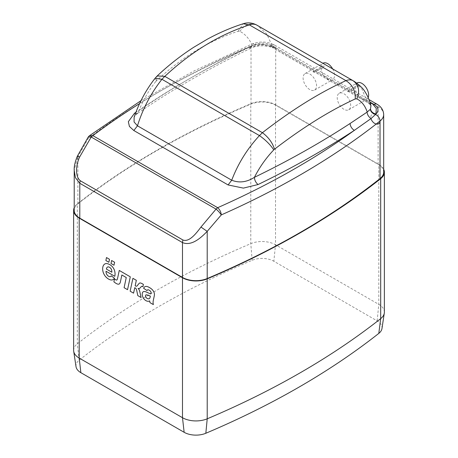 <?xml version="1.0" encoding="UTF-8"?>
<svg xmlns="http://www.w3.org/2000/svg" width="458" height="458" viewBox="0 0 458 458"><rect width="100%" height="100%" fill="white"/><g stroke="black" fill="none" stroke-linecap="round" stroke-linejoin="round"><path stroke-width="0.34" stroke-dasharray="2.29 1.72" d="M73.629 350.301A19.047 10.998 180 0 1 77.31 343.803A804.78 464.635 180 0 1 250.784 243.645A19.047 10.998 180 0 1 275.51 244.744L275.51 104.785A19.047 10.998 0 0 0 250.784 103.691A804.78 464.635 0 0 0 77.31 203.844A19.047 10.998 0 0 0 74.213 207.646M384.371 312.144A19.047 10.998 180 0 0 378.795 304.37L275.51 244.744L273.855 261.249L377.14 320.875A16.706 9.647 180 0 1 381.972 328.535M383.684 169.26A19.047 10.998 0 0 0 378.795 164.416L275.51 104.785M111.62 260.516L111.002 263.487L113.996 265.216M106.491 257.551L105.872 260.528L108.867 262.257M143.297 291.706A4.775 2.759 -120 0 0 142.558 292.576A6.263 3.618 -120 0 0 142.238 294.299A5.651 3.263 -120 0 0 142.524 296.171A4.66 2.691 -120 0 0 143.285 297.929A5.101 2.948 -120 0 0 143.846 298.771A4.826 2.788 -120 0 0 144.47 299.498A5.107 2.948 -120 0 0 145.146 300.105A6.544 3.778 -120 0 0 145.942 300.637A6.527 3.767 -120 0 0 146.44 300.9A6.756 3.904 -120 0 0 146.949 301.095A7.036 4.065 -120 0 0 147.442 301.221A7.929 4.58 -120 0 0 147.951 301.29A7.408 4.277 -120 0 0 148.884 301.215A7.889 4.551 -120 0 0 149.577 300.935M150.837 293.904A5.273 3.046 60 0 1 150.831 293.904L150.831 293.904A9.515 5.496 60 0 0 151.014 293.183L151.014 293.183A3.109 1.792 60 0 0 151.054 292.725L151.054 292.725A1.626 0.939 60 0 0 150.997 292.261L150.991 292.261A1.534 0.887 60 0 0 150.819 291.792L150.819 291.792A1.758 1.013 60 0 0 150.722 291.609L150.722 291.609A2.13 1.231 60 0 0 150.608 291.414L150.602 291.42M147.533 289.891L147.539 289.891A2.473 1.426 60 0 1 147.539 289.891A2.473 1.426 60 0 1 147.785 289.794A2.41 1.391 60 0 1 148.071 289.777A3.258 1.878 60 0 1 148.426 289.845A3.962 2.284 60 0 1 148.798 289.983A5.994 3.458 60 0 1 149.268 290.217A5.364 3.097 60 0 1 149.709 290.504A3.263 1.884 60 0 1 150.047 290.773A2.571 1.483 60 0 1 150.367 291.099A1.786 1.03 60 0 1 150.608 291.414M144.86 286.742A7.082 4.088 -120 0 0 144.453 287.034A7.402 4.277 -120 0 0 143.64 288.288L147.047 290.584M149.714 300.849L149.709 300.849A7.889 4.551 -120 0 0 149.714 300.849A9.177 5.301 -120 0 0 149.806 301.736A8.731 5.038 -120 0 0 149.972 302.629L153.373 304.587M106.033 271.245L106.027 271.25A13.534 7.815 60 0 1 106.033 271.245L114.803 276.311M111.271 275.819A6.286 3.63 60 0 1 110.67 276.432A4.036 2.33 60 0 1 110.584 276.489A4.036 2.33 60 0 1 110.578 276.489L110.584 276.489M104.808 263.985A9.99 5.765 -120 0 0 104.132 264.501A10.534 6.08 -120 0 0 103.044 266.333A11.255 6.498 -120 0 0 102.655 268.932A9.561 5.519 -120 0 0 103.113 272.006A7.133 4.116 -120 0 0 104.292 274.748A7.717 4.454 -120 0 0 105.168 276.065A7.591 4.385 -120 0 0 106.164 277.216A8.21 4.74 -120 0 0 107.246 278.178A10.9 6.292 -120 0 0 108.529 279.042A10.637 6.143 -120 0 0 109.473 279.517A9.269 5.353 -120 0 0 110.338 279.821A8.948 5.164 -120 0 0 111.168 279.97A9.011 5.204 -120 0 0 111.958 279.964A8.044 4.643 -120 0 0 113.063 279.609M136.747 286.141A1.958 1.128 60 0 1 136.742 286.147A1.958 1.128 60 0 1 136.736 286.147L136.742 286.147A4.946 2.857 60 0 0 136.976 285.981L136.971 285.981A7.981 4.609 60 0 0 137.286 285.672L137.28 285.678A20.73 11.971 60 0 0 137.726 285.111L137.726 285.111A34.814 20.1 -120 0 1 139.221 283.353L139.215 283.359M141.602 286.347L141.608 286.347A1.918 1.105 60 0 1 141.608 286.347A1.918 1.105 60 0 1 141.705 286.296A0.859 0.492 60 0 1 141.831 286.279A1.454 0.842 60 0 1 142.02 286.307A1.987 1.145 60 0 1 142.215 286.382A3.595 2.078 60 0 1 142.478 286.519L142.907 286.765M138.035 288.414L138.03 288.42A2.456 1.42 -120 0 0 138.035 288.414A5.233 3.023 -120 0 0 138.711 288.529A5.198 3 -120 0 0 139.324 288.46A3.675 2.124 -120 0 0 139.621 288.34M134.784 287.664L134.784 287.664A7.437 4.294 60 0 1 135.242 287.956A3.813 2.198 60 0 1 135.568 288.202A2.622 1.511 60 0 1 135.883 288.494A1.271 0.733 60 0 1 136.078 288.735A1.34 0.773 60 0 1 136.364 289.29A8.691 5.015 60 0 1 136.765 290.733L137.801 295.599L141.093 297.5M132.906 278.327L130.152 291.185L133.564 293.154M114.448 278.865L113.905 281.802A28.219 16.293 -120 0 0 114.586 282.346A18.343 10.591 -120 0 0 115.141 282.763A14.461 8.347 -120 0 0 115.702 283.147A8.565 4.946 -120 0 0 116.132 283.416A10.11 5.834 -120 0 0 117.036 283.874A6.658 3.841 -120 0 0 117.758 284.115A5.536 3.195 -120 0 0 118.439 284.195A4.351 2.513 -120 0 0 118.983 284.103A4.403 2.542 -120 0 0 119.217 283.994M119.263 270.449L117.74 277.622A31.018 17.908 60 0 1 117.471 278.699A11.473 6.624 60 0 1 117.271 279.311A6.984 4.036 60 0 1 117.111 279.666A2.674 1.54 60 0 1 116.985 279.855A1.597 0.922 60 0 1 116.836 279.981A1.597 0.922 60 0 1 116.83 279.981L116.836 279.981M121.857 274.995L126.265 277.542L124.095 287.687L127.547 289.679M76.028 366.692A16.706 9.647 180 0 1 79.2 360.148A802.445 463.284 180 0 1 252.169 260.287A16.706 9.647 180 0 1 273.855 261.249M383.684 172.099A19.047 10.998 0 0 0 378.108 164.325L275.716 105.214A19.047 10.998 0 0 0 251.024 104.103A795.489 459.271 0 0 0 77.889 203.879A19.047 10.998 0 0 0 74.213 210.377M309.826 89.613A9.521 5.496 60 0 1 303.608 81.221A9.521 5.496 60 0 1 305.068 73.589A9.521 5.496 60 0 1 314.589 79.091A9.521 5.496 60 0 1 314.589 90.083A9.521 5.496 60 0 1 309.826 89.613M343.947 109.307A9.521 5.496 60 0 1 337.723 100.92A9.521 5.496 60 0 1 339.183 93.289A9.521 5.496 60 0 1 348.704 98.785A9.521 5.496 60 0 1 348.704 109.783A9.521 5.496 60 0 1 343.947 109.307M77.889 203.879L77.889 156.699L74.213 170.244M77.31 156.252L77.889 156.699L88.423 138.224L89.367 135.786M275.716 105.214L275.716 47.672A5.714 3.298 120 0 0 274.531 45.056A5.714 3.298 120 0 0 271.674 45.342L275.235 47.397L272.762 47.884C270.861 46.756 267.546 46.058 262.8 45.777C256.806 45.903 254.339 46.67 250.967 48.153L248.494 47.666L261.718 44.729L275.235 47.397L369.864 101.997M332.634 68.877A9.521 5.496 60 0 1 332.542 79.715A9.521 5.496 60 0 1 327.785 79.245A9.521 5.496 60 0 1 321.562 70.853A9.521 5.496 60 0 1 323.022 63.221M314.039 72.353L314.039 72.347A9.526 5.502 60 0 0 312.94 71.7L320.571 67.297A9.526 5.502 60 0 0 319.776 66.96L324.447 65.677L322.466 68.545L324.447 65.671L319.776 66.96A9.521 5.496 60 0 1 320.571 67.303L312.94 71.706A9.521 5.496 60 0 1 314.039 72.353L321.671 67.95A9.521 5.496 60 0 1 322.466 68.545M368.175 97.617A9.521 5.496 60 0 1 366.663 99.415A9.521 5.496 60 0 1 361.9 98.945A9.521 5.496 60 0 1 355.677 90.552A9.521 5.496 60 0 1 357.137 82.921M347.605 91.703L349.591 89.144A9.526 5.502 60 0 1 350.381 89.476A9.521 5.496 60 0 0 349.591 89.15L347.605 91.703L352.282 90.718A9.521 5.496 60 0 0 351.486 90.129L359.118 85.715A9.526 5.502 60 0 0 358.013 85.073A9.521 5.496 60 0 1 359.118 85.72M350.381 89.482L358.013 85.079L350.381 89.476M375.411 114.431A5.714 3.767 -128.4 0 0 370.991 118.593M378.108 164.325L378.108 106.788L275.716 47.672A19.047 10.998 0 0 0 251.024 46.567A795.489 459.271 0 0 0 88.423 138.224L88.314 136.908M149.319 298.639L149.314 298.645A3.172 1.832 -120 0 0 149.319 298.639A3.172 1.832 -120 0 0 149.663 298.33A4.506 2.599 -120 0 0 149.943 297.792A15.795 9.12 -120 0 0 150.276 296.584L150.367 296.126A6.206 3.584 60 0 1 150.052 296.023A16.207 9.36 60 0 1 149.531 295.816L149.531 295.816A33.526 19.356 -120 0 0 148.226 295.278A15.04 8.685 -120 0 0 147.361 294.998A9.2 5.313 -120 0 0 146.526 294.837A2.874 1.66 -120 0 0 146.096 294.866A1.992 1.151 -120 0 0 145.942 294.935A1.992 1.151 -120 0 0 145.936 294.935L145.936 294.935M111.855 272.224A16.946 9.784 -120 0 0 111.867 271.972A4.677 2.702 -120 0 0 111.867 271.84A6.275 3.624 -120 0 0 111.666 270.209A2.84 1.643 -120 0 0 111.22 269.058A2.891 1.666 -120 0 0 110.55 268.113A3.59 2.072 -120 0 0 109.651 267.352A4.443 2.565 -120 0 0 109.571 267.306A4.712 2.719 -120 0 0 109.491 267.254A3.99 2.307 -120 0 0 108.958 267.008A3.733 2.153 -120 0 0 108.466 266.894A3.893 2.25 -120 0 0 108.002 266.899A4.826 2.788 -120 0 0 107.55 267.048A4.357 2.519 -120 0 0 107.453 267.094A4.357 2.519 -120 0 0 107.453 267.1L107.453 267.1M314.039 72.347L321.671 67.944A9.526 5.502 60 0 1 322.466 68.54M347.605 91.697L352.282 90.718A9.526 5.502 60 0 0 351.486 90.123L359.118 85.715M135.436 113.55L137.784 113.258L138.917 110.67L134.125 117.231C134.715 116.572 133.289 116.893 137.778 113.252M137.784 113.258C172.139 89.631 209.867 67.927 250.967 48.153L252.146 45.537C258.633 43.378 265.142 43.642 271.686 46.315L272.636 46.825L266.814 34.069L257.425 25.453M276.523 48.107L273.701 48.376L272.756 47.878L271.686 46.315M370.408 103.76L368.816 103.336L366.95 101.275L361.912 88.972L353.662 81.014M368.822 103.336C369.652 103.611 371.478 106.273 370.946 105.775L367.814 101.813M155.657 81.679L156.31 80.969C181.671 57.313 208.934 40.751 238.091 31.281L239.889 31.339C245.465 34.264 249.547 38.993 252.146 45.537A899.77 519.475 0 0 0 138.917 110.67C143.211 100.033 148.787 90.369 155.657 81.679L155.113 78.226M239.889 31.339C244.853 24.417 250.417 22.299 256.589 24.99M156.31 80.969L157.214 75.936M238.091 31.281L243.227 23.736M79.2 360.148L77.31 343.803L77.31 203.844M252.169 260.287L250.784 243.645L250.784 103.691M377.14 320.875L378.795 304.37L378.795 164.416M251.024 104.103L251.024 46.567A5.714 2.748 67.2 0 1 252.175 43.962A5.714 2.748 67.2 0 1 254.39 44.563A789.775 455.973 0 0 0 139.598 103.588M383.684 114.563A19.047 10.998 0 0 0 378.108 106.788A5.714 3.298 120 0 0 376.923 104.172M271.674 45.342A13.334 7.694 0 0 0 254.39 44.563M248.494 47.666A905.483 522.773 0 0 0 135.917 112.267M370.15 102.89L368.009 102.827L366.95 101.275L272.636 46.825L273.695 48.376L368.816 103.336M141.007 100.657L194.312 70.801L252.175 43.962C259.949 41.077 267.403 41.443 274.531 45.056L369.005 99.598M314.589 90.083L332.542 79.715M305.068 73.589L322.93 63.273M348.704 109.783L366.663 99.415M339.183 93.289L356.828 83.098"/><path stroke-width="0.69" d="M384.371 172.191L384.371 312.144A19.047 10.998 180 0 1 384.302 313.1A19.047 10.998 180 0 1 380.69 318.648A804.78 464.635 180 0 1 207.216 418.801A19.047 10.998 180 0 1 182.49 417.707L79.205 358.076A19.047 10.998 180 0 1 73.698 351.257A19.047 10.998 180 0 1 73.629 350.301L73.629 210.348A19.047 10.998 0 0 0 79.205 218.123L182.49 277.748A19.047 10.998 0 0 0 207.216 278.848A804.78 464.635 0 0 0 380.69 178.689A19.047 10.998 0 0 0 384.371 172.191A19.047 10.998 0 0 0 383.684 169.26M74.213 207.646A19.047 10.998 0 0 0 73.629 210.348M113.996 265.216L114.614 262.245L111.615 260.516L110.996 263.493L113.99 265.222L114.62 262.245L111.615 260.516M108.867 262.257L109.485 259.285L106.491 257.551L105.867 260.528L108.861 262.262L109.491 259.285L106.491 257.556M150.831 293.904A5.273 3.046 60 0 1 150.407 293.79A19.116 11.038 60 0 1 149.577 293.481A31.31 18.074 60 0 1 148.741 293.12A69.118 39.903 60 0 1 147.493 292.536A20.461 11.816 -120 0 0 145.592 291.752A8.691 5.015 -120 0 0 144.396 291.506A6.246 3.607 -120 0 0 143.812 291.523A4.093 2.364 -120 0 0 143.383 291.66A4.775 2.759 -120 0 0 143.302 291.7A4.775 2.759 -120 0 0 143.297 291.706A4.775 2.759 -120 0 0 142.553 292.576A6.263 3.618 -120 0 0 142.232 294.299A5.651 3.263 -120 0 0 142.518 296.177A4.66 2.691 -120 0 0 143.28 297.935A5.101 2.948 -120 0 0 143.841 298.776A4.826 2.788 -120 0 0 144.47 299.498A5.107 2.948 -120 0 0 145.146 300.105A6.544 3.778 -120 0 0 145.936 300.643A6.527 3.767 -120 0 0 146.44 300.9A6.756 3.904 -120 0 0 146.944 301.095A7.036 4.065 -120 0 0 147.436 301.227A7.929 4.58 -120 0 0 147.945 301.29A7.408 4.277 -120 0 0 148.879 301.215A7.889 4.551 -120 0 0 149.571 300.935L149.577 300.935A7.889 4.551 -120 0 0 149.709 300.849A9.177 5.301 -120 0 0 149.8 301.736A8.731 5.038 -120 0 0 149.966 302.629L153.367 304.593A11.238 6.486 60 0 1 153.144 303.316A6.904 3.985 60 0 1 153.081 302.366A7.786 4.494 60 0 1 153.149 301.381A51.514 29.741 60 0 1 153.59 299.045A326.067 188.255 -120 0 0 154.197 296.257A17.518 10.116 -120 0 0 154.312 295.599A12.074 6.967 -120 0 0 154.392 294.906A9.286 5.364 -120 0 0 154.42 294.271A3.967 2.29 -120 0 0 154.117 292.639A4.832 2.788 -120 0 0 153.224 290.841A4.506 2.599 -120 0 0 152.657 290.086A6.572 3.796 -120 0 0 151.896 289.296A8.536 4.929 -120 0 0 150.9 288.477A15.503 8.954 -120 0 0 149.531 287.584A15.572 8.988 -120 0 0 148.34 286.971A10.631 6.137 -120 0 0 147.367 286.611A8.908 5.147 -120 0 0 146.434 286.422A6.79 3.922 -120 0 0 145.678 286.45A7.082 4.088 -120 0 0 144.86 286.742L144.854 286.742A7.082 4.088 -120 0 0 144.447 287.04A7.402 4.277 -120 0 0 143.635 288.294L147.047 290.59A2.908 1.677 60 0 1 147.333 290.046A2.473 1.426 60 0 1 147.533 289.891A2.473 1.426 60 0 1 147.779 289.794A2.41 1.391 60 0 1 148.066 289.777A3.258 1.878 60 0 1 148.421 289.845A3.962 2.284 60 0 1 148.793 289.983A5.994 3.458 60 0 1 149.262 290.223A5.364 3.097 60 0 1 149.703 290.509A3.263 1.884 60 0 1 150.041 290.778A2.571 1.483 60 0 1 150.361 291.099A1.786 1.03 60 0 1 150.602 291.42A2.13 1.231 60 0 1 150.722 291.609A1.758 1.013 60 0 1 150.819 291.792A1.534 0.887 60 0 1 150.991 292.261A1.626 0.939 60 0 1 151.054 292.725A3.109 1.792 60 0 1 151.014 293.183A9.515 5.496 60 0 1 150.831 293.904A5.273 3.046 60 0 1 150.413 293.79A19.116 11.038 60 0 1 149.583 293.481A31.31 18.074 60 0 1 148.747 293.12A69.118 39.903 60 0 1 147.499 292.536A20.461 11.816 -120 0 0 145.592 291.746A8.691 5.015 -120 0 0 144.402 291.5A6.246 3.607 -120 0 0 143.812 291.523A4.093 2.364 -120 0 0 143.388 291.654A4.775 2.759 -120 0 0 143.297 291.706L143.302 291.7M147.047 290.59L147.047 290.584A2.908 1.677 60 0 1 147.339 290.046A2.473 1.426 60 0 1 147.533 289.891M110.578 276.489A4.036 2.33 60 0 1 110.034 276.666A3.733 2.158 60 0 1 109.347 276.609A4.397 2.542 60 0 1 108.552 276.266A3.83 2.21 60 0 1 108.031 275.911A3.246 1.872 60 0 1 107.573 275.481A3.252 1.878 60 0 1 107.149 274.972A3.859 2.227 60 0 1 106.754 274.348A3.435 1.981 60 0 1 106.222 273.06A4.798 2.771 60 0 1 106.016 271.594A3.773 2.181 60 0 1 106.016 271.474A13.534 7.815 60 0 1 106.033 271.25L114.798 276.311A10.58 6.109 -120 0 0 114.975 275.275A15.664 9.04 -120 0 0 115.044 273.907A10.168 5.868 -120 0 0 114.637 270.913A6.069 3.504 -120 0 0 113.647 268.502A6.383 3.687 -120 0 0 112.886 267.352A6.532 3.773 -120 0 0 111.998 266.327A7.248 4.185 -120 0 0 111.036 265.474A10.076 5.817 -120 0 0 109.868 264.684A12.503 7.219 -120 0 0 107.75 263.762A8.879 5.124 -120 0 0 106.084 263.579A8.696 5.021 -120 0 0 105.054 263.86A9.99 5.765 -120 0 0 104.813 263.985A9.99 5.765 -120 0 0 104.808 263.985A9.99 5.765 -120 0 0 104.126 264.506A10.534 6.08 -120 0 0 103.039 266.333A11.255 6.498 -120 0 0 102.655 268.932A9.561 5.519 -120 0 0 103.107 272.006A7.133 4.116 -120 0 0 104.287 274.754A7.717 4.454 -120 0 0 105.163 276.065A7.591 4.385 -120 0 0 106.159 277.216A8.21 4.74 -120 0 0 107.241 278.178A10.9 6.292 -120 0 0 108.523 279.042A10.637 6.143 -120 0 0 109.468 279.517A9.269 5.353 -120 0 0 110.332 279.821A8.948 5.164 -120 0 0 111.168 279.975A9.011 5.204 -120 0 0 111.952 279.97A8.044 4.643 -120 0 0 113.057 279.615L113.063 279.609A8.044 4.643 -120 0 0 113.286 279.466A10.643 6.143 -120 0 0 114.403 278.212L111.265 275.825A6.286 3.63 60 0 1 110.67 276.437A4.036 2.33 60 0 1 110.578 276.489A4.036 2.33 60 0 1 110.04 276.666A3.733 2.158 60 0 1 109.353 276.609A4.397 2.542 60 0 1 108.552 276.266A3.83 2.21 60 0 1 108.036 275.905A3.246 1.872 60 0 1 107.573 275.481A3.252 1.878 60 0 1 107.155 274.966A3.859 2.227 60 0 1 106.754 274.342A3.435 1.981 60 0 1 106.227 273.06A4.798 2.771 60 0 1 106.021 271.594A3.773 2.181 60 0 1 106.021 271.474A13.534 7.815 60 0 1 106.027 271.25M114.798 276.311L114.803 276.311A10.58 6.109 -120 0 0 114.981 275.269A15.664 9.04 -120 0 0 115.044 273.907A10.168 5.868 -120 0 0 114.632 270.913A6.069 3.504 -120 0 0 113.641 268.508A6.383 3.687 -120 0 0 112.88 267.358A6.532 3.773 -120 0 0 111.998 266.327A7.248 4.185 -120 0 0 111.036 265.474A10.076 5.817 -120 0 0 109.863 264.69A12.503 7.219 -120 0 0 107.745 263.762A8.879 5.124 -120 0 0 106.079 263.579A8.696 5.021 -120 0 0 105.048 263.86A9.99 5.765 -120 0 0 104.808 263.985L104.813 263.985M136.341 280.307L132.9 278.327L130.146 291.185L133.559 293.154L134.778 287.67A7.437 4.294 60 0 1 135.236 287.956A3.813 2.198 60 0 1 135.562 288.202A2.622 1.511 60 0 1 135.877 288.494A1.271 0.733 60 0 1 136.072 288.74A1.34 0.773 60 0 1 136.358 289.29A8.691 5.015 60 0 1 136.765 290.733L137.795 295.605L141.087 297.505L139.873 291.952A8.301 4.792 -120 0 0 139.598 290.927A4.649 2.685 -120 0 0 139.301 290.154A3.95 2.284 -120 0 0 139.209 289.954A3.464 2.004 -120 0 0 139.118 289.765A2.885 1.666 -120 0 0 138.608 288.987A2.456 1.42 -120 0 0 138.041 288.42A5.233 3.023 -120 0 0 138.705 288.529A5.198 3 -120 0 0 139.318 288.466A3.675 2.124 -120 0 0 139.616 288.34A3.675 2.124 -120 0 0 139.833 288.185A31.556 18.217 -120 0 0 141.035 286.903A12.692 7.328 60 0 1 141.493 286.427A1.918 1.105 60 0 1 141.602 286.347A1.918 1.105 60 0 1 141.699 286.302A0.859 0.492 60 0 1 141.831 286.279A1.454 0.842 60 0 1 142.014 286.313A1.987 1.145 60 0 1 142.209 286.387A3.595 2.078 60 0 1 142.478 286.525L142.902 286.771L143.383 284.372L142.478 283.851A14.564 8.41 -120 0 0 141.574 283.376A7.752 4.477 -120 0 0 140.921 283.113A5.479 3.166 -120 0 0 140.297 282.97A2.817 1.626 -120 0 0 139.885 282.987A4.116 2.376 -120 0 0 139.501 283.141L139.501 283.141A4.116 2.376 -120 0 0 139.215 283.359A34.814 20.1 -120 0 0 137.726 285.111A20.73 11.971 60 0 1 137.28 285.678A7.981 4.609 60 0 1 136.971 285.981A4.946 2.857 60 0 1 136.742 286.147A1.958 1.128 60 0 1 136.581 286.21A1.649 0.95 60 0 1 136.352 286.233A2.943 1.7 60 0 1 136.009 286.164A4.03 2.33 60 0 1 135.654 286.027A7.271 4.196 60 0 1 135.173 285.781L136.341 280.307L132.9 278.327M139.616 288.34L139.621 288.334A3.675 2.124 -120 0 0 139.621 288.334A3.675 2.124 -120 0 0 139.839 288.179A31.556 18.217 -120 0 0 141.041 286.903A12.692 7.328 60 0 1 141.488 286.427A1.918 1.105 60 0 1 141.602 286.347M114.803 279.151A11.49 6.635 60 0 1 114.448 278.865L113.899 281.807A28.219 16.293 -120 0 0 114.58 282.351A18.343 10.591 -120 0 0 115.135 282.763A14.461 8.347 -120 0 0 115.697 283.153A8.565 4.946 -120 0 0 116.126 283.416A10.11 5.834 -120 0 0 117.03 283.874A6.658 3.841 -120 0 0 117.752 284.12A5.536 3.195 -120 0 0 118.433 284.2A4.351 2.513 -120 0 0 118.977 284.103A4.403 2.542 -120 0 0 119.217 283.994A4.403 2.542 -120 0 0 119.223 283.994A4.403 2.542 -120 0 0 119.778 283.439A9.904 5.719 -120 0 0 120.42 281.767L121.857 275L126.259 277.542L124.095 287.693L127.542 289.679L130.295 276.821L119.263 270.449L117.735 277.628A31.018 17.908 60 0 1 117.471 278.699A11.473 6.624 60 0 1 117.265 279.317A6.984 4.036 60 0 1 117.105 279.666A2.674 1.54 60 0 1 116.979 279.855A1.597 0.922 60 0 1 116.83 279.987A1.597 0.922 60 0 1 116.767 280.015A1.666 0.962 60 0 1 116.487 280.056A2.004 1.156 60 0 1 116.166 279.987A3.366 1.941 60 0 1 115.731 279.781A6.406 3.698 60 0 1 115.445 279.609A8.107 4.683 60 0 1 115.124 279.386A9.12 5.267 60 0 1 114.803 279.151L114.798 279.157A11.49 6.635 60 0 1 114.443 278.87L114.443 278.87M384.302 313.1L381.972 328.535A16.706 9.647 180 0 1 378.8 333.401A802.445 463.284 180 0 1 205.831 433.262A16.706 9.647 180 0 1 184.145 432.3L80.86 372.675A16.706 9.647 180 0 1 76.028 366.692L73.698 351.257M74.213 170.244L74.213 210.377A19.047 10.998 0 0 0 79.789 218.151L182.49 277.445A19.047 10.998 0 0 0 207.205 278.538A795.489 459.271 0 0 0 380.025 178.58A19.047 10.998 0 0 0 383.684 172.099L383.684 114.563C383.455 110.103 381.199 106.64 376.923 104.172A5.714 3.298 120 0 0 374.066 104.458L370.843 102.563L370.15 102.89M153.373 304.587L153.367 304.593A11.238 6.486 60 0 1 153.138 303.322A6.904 3.985 60 0 1 153.075 302.372A7.786 4.494 60 0 1 153.144 301.387A51.514 29.741 60 0 1 153.585 299.045A326.067 188.255 -120 0 0 154.191 296.263A17.518 10.116 -120 0 0 154.312 295.599A12.074 6.967 -120 0 0 154.392 294.906A9.286 5.364 -120 0 0 154.415 294.271A3.967 2.29 -120 0 0 154.117 292.645A4.832 2.788 -120 0 0 153.218 290.841A4.506 2.599 -120 0 0 152.651 290.086A6.572 3.796 -120 0 0 151.89 289.296A8.536 4.929 -120 0 0 150.9 288.477A15.503 8.954 -120 0 0 149.531 287.59A15.572 8.988 -120 0 0 148.335 286.977A10.631 6.137 -120 0 0 147.367 286.611A8.908 5.147 -120 0 0 146.434 286.427A6.79 3.922 -120 0 0 145.673 286.45A7.082 4.088 -120 0 0 144.854 286.742M114.403 278.212L111.265 275.825M113.063 279.609L113.057 279.615A8.044 4.643 -120 0 0 113.281 279.466A10.643 6.143 -120 0 0 114.397 278.218M136.742 286.147A1.958 1.128 60 0 1 136.736 286.147A1.958 1.128 60 0 1 136.581 286.216A1.649 0.95 60 0 1 136.347 286.233A2.943 1.7 60 0 1 136.009 286.17A4.03 2.33 60 0 1 135.648 286.032A7.271 4.196 60 0 1 135.167 285.786L136.335 280.313M143.383 284.372L142.478 283.857A14.564 8.41 -120 0 0 141.568 283.382A7.752 4.477 -120 0 0 140.915 283.113A5.479 3.166 -120 0 0 140.291 282.97A2.817 1.626 -120 0 0 139.879 282.992A4.116 2.376 -120 0 0 139.495 283.141L139.495 283.141M142.907 286.765L143.377 284.378M141.093 297.5L139.867 291.958A8.301 4.792 -120 0 0 139.593 290.927A4.649 2.685 -120 0 0 139.301 290.154A3.95 2.284 -120 0 0 139.203 289.954A3.464 2.004 -120 0 0 139.112 289.765A2.885 1.666 -120 0 0 138.602 288.987A2.456 1.42 -120 0 0 138.03 288.42M133.564 293.154L134.778 287.67M116.83 279.987A1.597 0.922 60 0 1 116.767 280.015A1.666 0.962 60 0 1 116.481 280.061A2.004 1.156 60 0 1 116.16 279.993A3.366 1.941 60 0 1 115.725 279.786A6.406 3.698 60 0 1 115.439 279.609A8.107 4.683 60 0 1 115.118 279.391A9.12 5.267 60 0 1 114.798 279.157M119.263 270.449L130.295 276.821L127.542 289.679M119.223 283.994L119.217 283.994A4.403 2.542 -120 0 0 119.773 283.445A9.904 5.719 -120 0 0 120.414 281.773L121.851 274.995M182.49 277.445L182.49 242.58C191.341 246.301 200.535 238.286 207.205 231.359L221.271 214.916C221.065 212.094 219.869 209.684 217.67 207.692L216.056 209.111C218.14 210.829 219.88 212.764 221.271 214.916A795.489 459.271 0 0 0 380.025 121.044A19.047 10.998 0 0 0 383.684 114.563M74.213 170.405L75.415 177.658L79.789 183.286L182.49 242.58A5.714 3.298 -60 0 1 182.994 240.032C189.217 242.293 195.961 233.757 200.959 227.071L216.056 209.111L91.199 137.022L88.325 136.885L77.31 156.252C74.98 162.058 73.95 166.775 74.213 170.405M150.367 296.126A6.206 3.584 60 0 1 150.052 296.023A16.207 9.36 60 0 1 149.531 295.816A33.526 19.356 -120 0 0 148.22 295.284A15.04 8.685 -120 0 0 147.356 294.998A9.2 5.313 -120 0 0 146.52 294.837A2.874 1.66 -120 0 0 146.096 294.872A1.992 1.151 -120 0 0 145.936 294.935A1.992 1.151 -120 0 0 145.673 295.204A2.027 1.174 -120 0 0 145.524 295.857A1.895 1.093 -120 0 0 145.633 296.549A1.952 1.128 -120 0 0 145.959 297.259A2.009 1.162 -120 0 0 146.194 297.603A2.113 1.219 -120 0 0 146.468 297.906A2.353 1.357 -120 0 0 146.76 298.164A3.24 1.872 -120 0 0 147.115 298.398A4.637 2.679 -120 0 0 147.51 298.599A4.374 2.525 -120 0 0 147.888 298.736A4.374 2.525 -120 0 0 148.249 298.816A4.654 2.685 -120 0 0 148.61 298.834A4.351 2.513 -120 0 0 149.239 298.685A3.172 1.832 -120 0 0 149.314 298.645A3.172 1.832 -120 0 0 149.657 298.335A4.506 2.599 -120 0 0 149.938 297.792A15.795 9.12 -120 0 0 150.27 296.589L150.367 296.126M106.382 269.069L111.849 272.229A16.946 9.784 -120 0 0 111.861 271.978A4.677 2.702 -120 0 0 111.861 271.84A6.275 3.624 -120 0 0 111.666 270.209A2.84 1.643 -120 0 0 111.22 269.058A2.891 1.666 -120 0 0 110.544 268.119A3.59 2.072 -120 0 0 109.645 267.358A4.443 2.565 -120 0 0 109.565 267.306A4.712 2.719 -120 0 0 109.485 267.26A3.99 2.307 -120 0 0 108.952 267.008A3.733 2.153 -120 0 0 108.46 266.894A3.893 2.25 -120 0 0 108.002 266.905A4.826 2.788 -120 0 0 107.544 267.048A4.357 2.519 -120 0 0 107.453 267.1A4.357 2.519 -120 0 0 106.874 267.695A8.055 4.649 -120 0 0 106.382 269.069L111.849 272.224M322.93 63.273L323.022 63.221A9.521 5.496 60 0 1 332.634 68.877M356.828 83.098L357.137 82.921A9.521 5.496 60 0 1 365.581 86.785A9.521 5.496 60 0 1 368.175 97.617M380.025 178.58L380.025 121.044A5.714 3.767 -128.4 0 0 375.531 114.489L375.944 113.979C372.898 113.292 371.077 111.638 370.47 109.004L370.946 105.775M88.325 136.885L89.459 135.711L92.865 135.637L217.67 207.692A789.775 455.973 0 0 0 354.4 130.324L371.072 118.53L375.583 114.431C372.606 113.636 370.837 111.935 370.27 109.336L370.47 109.004M370.991 118.593A5.714 3.767 -128.4 0 0 376.31 124.055A5.714 3.767 -128.4 0 0 380.003 120.58A5.714 3.767 -128.4 0 0 375.411 114.431M207.205 278.538L207.205 231.359L200.959 227.071M77.889 156.699C76.767 155.995 77.35 156.104 79.629 157.02C76.114 164.554 74.769 176.221 80.293 180.744L182.994 240.032M79.629 157.02L91.199 137.022L92.865 135.637A789.775 455.973 0 0 1 139.598 103.588M145.936 294.935A1.992 1.151 -120 0 0 145.678 295.204A2.027 1.174 -120 0 0 145.524 295.857A1.895 1.093 -120 0 0 145.638 296.544A1.952 1.128 -120 0 0 145.965 297.259A2.009 1.162 -120 0 0 146.199 297.597A2.113 1.219 -120 0 0 146.474 297.906A2.353 1.357 -120 0 0 146.766 298.158A3.24 1.872 -120 0 0 147.121 298.398A4.637 2.679 -120 0 0 147.516 298.599A4.374 2.525 -120 0 0 147.888 298.736A4.374 2.525 -120 0 0 148.255 298.811A4.654 2.685 -120 0 0 148.615 298.828A4.351 2.513 -120 0 0 149.245 298.679A3.172 1.832 -120 0 0 149.319 298.645M107.453 267.1A4.357 2.519 -120 0 0 106.874 267.69A8.055 4.649 -120 0 0 106.388 269.069M135.917 112.267A905.483 522.773 0 0 0 134.543 113.212L128.343 121.685L129.408 126.425L133.839 130.53L137.469 125.807C142.816 108.666 150.968 93.163 161.937 79.297L259.446 135.591L262.405 132.7C291.786 109.926 319.632 92.573 345.95 80.648C348.624 79.606 350.942 79.589 352.918 80.608L256.589 24.99C254.545 23.936 252.146 23.902 249.387 24.898C219.319 34.659 191.135 51.817 164.817 76.36L161.937 79.297L155.113 78.226C145.988 89.917 138.992 102.924 134.125 117.231L134.074 121.971L137.469 125.807L231.719 180.223C238.028 163.638 247.268 148.764 259.446 135.591C265.548 139.913 270.329 144.671 273.775 149.875L274.508 149.211C302.99 127.353 329.909 110.59 355.259 98.922L356.816 98.848C360.097 90.953 358.797 84.873 352.918 80.608L257.425 25.453M258.077 184.534A905.483 522.773 0 0 0 354.4 130.324A5.714 3.498 56.8 0 1 350.118 123.471A899.77 519.475 0 0 1 254.402 177.343C254.619 180.326 255.845 182.725 258.077 184.534L243.404 188.112L228.084 184.94L231.719 180.223C239.202 183.171 246.759 182.215 254.402 177.343C259.554 167.204 266.012 158.044 273.775 149.875M371.072 118.53C368.656 116.904 367.322 114.775 367.07 112.141L370.27 109.336M350.118 123.471L367.07 112.141M134.543 113.212L135.436 113.55M374.066 104.458A13.334 7.694 0 0 1 375.944 113.979L376.287 108.386L372.073 103.308L370.408 103.76M367.236 112.027C365.095 105.718 361.62 101.327 356.816 98.848M355.259 98.922C355.58 90.89 352.477 84.799 345.95 80.648L249.387 24.898L243.227 23.736C247.612 22.305 251.98 22.671 256.32 24.841M274.508 149.211C272.436 142.656 268.399 137.154 262.405 132.7L164.817 76.36L157.214 75.936C168.367 65.385 180.486 55.87 193.574 47.38L207.165 39.285C218.935 32.844 230.958 27.657 243.227 23.736M80.86 372.675L79.205 358.076L79.205 218.123M378.8 333.401L380.69 318.648L380.69 178.689M205.831 433.262L207.216 418.801L207.216 278.848M184.145 432.3L182.49 417.707L182.49 277.748M79.789 218.151L79.789 183.286A5.714 3.298 -60 0 1 80.293 180.744M369.864 101.997L370.843 102.563M133.839 130.53L228.084 184.94M376.923 104.172L369.005 99.598M89.459 135.711L141.007 100.657M353.662 81.014C359.501 84.948 363.303 88.589 365.072 91.926C367.11 94.772 370.093 101.504 370.951 105.787M155.113 78.226L157.214 75.936"/></g></svg>
